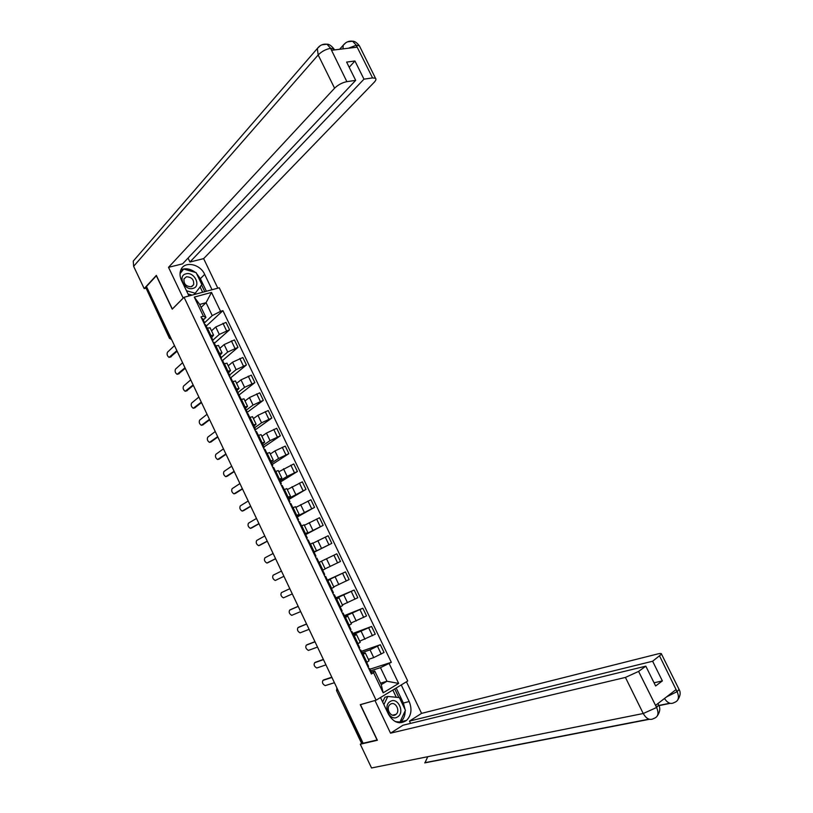 <?xml version="1.0" encoding="UTF-8"?>
<svg xmlns="http://www.w3.org/2000/svg" width="813" height="813" viewBox="0 0 813 813"><rect width="100%" height="100%" fill="white"/><g stroke="black" fill="none" stroke-linecap="round" stroke-linejoin="round"><path stroke-width="1.22" d="M376.104 700.186L407.73 680.999L219.256 287.782L184.063 297.284L376.104 700.186L360.271 704.647L377.08 739.993L363.137 743.234L146.442 286.532L156.35 275.77L172.234 309.174L184.063 297.284M169.389 338.178L145.964 287.914L169.622 337.791L171.523 339.397M146.706 287.101L145.964 287.914M362.984 742.909L361.48 743.112L336.572 690.613L361.927 743.153M368.38 659.394L373.726 657.605L384.031 652.473L380.321 644.729L370.017 649.851L361.998 652.626M362.517 653.713L365.322 652.971L363.157 654.465L366.907 662.31L369.011 660.705M366.907 662.31L366.033 662.819M361.368 651.304L380.321 644.729M363.157 654.465L362.283 654.963M359.692 641.193L375.271 634.181L371.571 626.457L353.35 634.496M357.181 644.262L360.2 642.26M352.852 633.439L371.571 626.457M353.767 635.37L356.511 634.526L353.442 636.437M351.023 623.032L366.541 615.939L362.852 608.226L344.722 616.417M348.35 625.766L351.419 623.856M344.346 615.624L362.852 608.226M345.037 617.067L347.73 616.132L344.621 617.951M342.375 604.913L357.822 597.728L354.143 590.045L336.115 598.378M339.539 607.301L342.659 605.502M335.86 597.85L354.143 590.045M336.318 598.815L338.97 597.779L335.82 599.506M333.747 586.844L349.133 579.567L345.464 571.905L327.527 580.38M330.759 588.897L333.909 587.189M327.395 580.106L345.464 571.905M327.629 580.604L330.23 579.466L327.05 581.112M325.139 568.805L340.464 561.458L336.795 553.805L318.279 562.748L336.795 553.805M324.021 574.791L324.692 574.445L322.68 570.218L321.989 570.523L325.19 568.917M319.194 562.332L321.511 561.204L319.194 562.332L322.893 570.086M314.021 552.078L331.806 543.379L328.157 535.747L312.924 543.226M313.249 552.2L316.481 550.686L313.29 552.281M314.082 552.22L331.806 543.379M316.481 550.686L312.802 542.982L309.55 544.456L310.231 544.141L308.229 539.944L307.538 540.228M305.485 534.192L323.178 525.35L319.529 517.739L304.367 525.3M304.519 533.917L307.802 532.495L305.332 533.867M305.668 534.588L323.178 525.35M304.143 524.832L300.84 526.194M296.969 516.346L314.57 507.363L310.932 499.761L295.82 507.414M295.82 515.676L299.133 514.334L296.715 515.808M297.273 516.997L314.57 507.363M295.495 506.712L292.141 507.973M288.473 498.542L305.983 489.416L302.355 481.835L287.304 489.568M287.141 497.485L290.485 496.225L288.107 497.79M288.9 499.446L305.983 489.416M286.857 488.633L283.473 489.802M279.997 480.778L287.121 476.367L297.406 471.51L293.788 463.949L278.808 471.764M278.483 479.335L281.857 478.156L279.53 479.822M280.546 481.936L297.406 471.51M278.249 470.605L274.824 471.672M271.542 463.054L278.574 458.471L288.859 453.654L285.251 446.113L274.957 450.92L270.323 454M269.835 461.225L273.249 460.138L270.973 461.886M272.213 464.467L288.859 453.654M269.662 452.607L266.186 453.583M263.097 445.382L270.038 440.626L280.333 435.829L276.725 428.309L266.44 433.085L261.867 436.286M261.217 443.166L264.672 442.15L262.436 444M263.89 447.038L280.333 435.829M261.095 434.66L257.579 435.534M254.682 427.74L261.532 422.821L271.827 418.055L268.229 410.545L257.945 415.301L253.422 418.604M252.619 425.148L256.105 424.213L253.92 426.154M255.495 429.721L271.827 418.055M252.548 416.754L248.991 417.536M246.288 410.138L253.046 405.057L263.331 400.321L259.743 392.831L249.459 397.557L245.008 400.972M244.042 407.171L247.559 406.317L245.424 408.35M246.705 412.75L263.331 400.321M244.012 398.898L240.424 399.569M237.904 392.588L244.581 387.334L254.865 382.628L251.288 375.149L241.004 379.854L236.603 383.37M235.485 389.234L239.042 388.462L236.949 390.586M238.453 395.464L254.865 382.628M235.506 381.073L231.868 381.653M229.551 375.067L236.126 369.651L246.41 364.976L242.843 357.517L232.559 362.192L228.229 365.82M226.949 371.338L230.536 370.657L228.494 372.862M230.719 377.801L246.41 364.976M227.02 363.289L223.341 363.787M221.207 357.598L227.701 352.019L237.985 347.364L234.429 339.925L224.144 344.57L219.866 348.31M218.433 353.492L222.051 352.883L220.059 355.19M222.589 360.494L237.985 347.364M218.555 345.555L214.835 345.952M212.884 340.159L219.297 334.417L229.571 329.793L226.024 322.375L215.74 326.989L211.522 330.84M209.937 335.678L213.585 335.159L211.644 337.547M214.388 343.299L229.571 329.793M210.1 327.863L206.35 328.157M380.555 683.164L386.978 681.233L380.494 667.656L370.667 670.786M371.297 672.107L374.742 671.01L381.256 684.648L386.978 681.233L398.675 683.438L383.167 692.808L373.574 672.707L374.742 671.01M201.136 307.405L206.055 302.68L199.713 304.438L205.923 317.436L203.413 316.227L200.984 316.918L371.368 673.997L373.574 672.707M203.413 316.227L194.277 297.091L211.512 292.416L220.557 311.328L212.234 315.617L206.055 302.68L211.512 292.416M380.494 667.656L391.317 662.321L222.925 310.647L220.557 311.328M389.163 663.581L398.675 683.438M204.581 322.771L212.234 315.617M205.923 317.436L203.24 319.956M369.915 669.211L391.317 662.321M206.197 326.145L222.925 310.647M383.167 692.808L381.256 684.648M199.713 304.438L194.277 297.091M368.563 666.375L367.984 666.924M323.889 679.861L331.806 677.199M368.716 668.449L369.549 668.438L368.95 668.947M371.561 672.666L370.992 673.225M331.928 677.453L322.974 680.379C321.867 682.442 322.609 684.19 325.19 685.623L334.428 682.717M359.742 647.9L359.153 648.408M315.586 662.219L323.371 659.414M359.925 650.014L360.728 649.953L360.118 650.42M362.74 654.17L362.151 654.689M323.472 659.628L314.621 662.747C313.523 664.81 314.255 666.558 316.796 667.991L325.962 664.882M350.952 629.465L350.342 629.933M307.314 644.618L314.946 641.67M351.145 631.63L351.927 631.508L351.297 631.945M353.94 635.725L353.33 636.203M315.027 641.833L306.288 645.166C305.21 647.219 305.922 648.967 308.422 650.4L317.517 647.077M380.504 697.524L388.533 714.363C393.685 722.808 399.691 724.82 406.561 720.399C411.358 715.389 412.232 709.088 409.163 701.507L401.236 684.942M375.006 700.593L390.535 733.174L625.421 677.422L638.601 671.416L656.691 707.696C659.069 713.408 658.124 716.975 653.876 718.438C650.004 720.664 646.457 719.017 643.235 713.519L371.541 767.97L360.291 744.23L377.384 740.257L360.464 704.678L375.281 700.42M390.535 733.174L402.984 725.226L645.817 666.162L638.601 671.416M410.555 723.387L409.467 721.101L421.571 713.377L657.951 653.886C660.41 653.296 661.609 653.378 661.538 654.14L652.615 661.233L409.467 721.101M406.429 681.792L421.571 713.377M360.291 744.23L362.039 743.123M424.711 762.889L649.394 719.302M645.817 666.162L655.624 685.969L662.371 680.908L652.615 661.233M666.589 696.873L676.995 691.7L675.979 689.648L655.685 705.278L656.711 707.371L658.662 705.064L657.92 703.55M427.76 756.7L425.026 762.665L648.967 719.17M662.371 680.908L654.048 682.788M399.457 722.787L400.748 721.842C403.675 719.159 405.159 715.491 405.189 710.826M405.138 709.678L403.38 703.072L409.163 701.507M396.175 688.011L403.38 703.072M398.858 697.534L394.722 688.896M397.455 722.442L399.711 722.096M396.287 697.28L392.821 690.044M658.357 704.454L658.662 705.064C660.491 708.214 660.044 711.822 657.331 715.897M664.475 698.499C667.615 703.174 670.877 704.505 674.272 702.513C678.53 701.03 679.505 697.483 677.199 691.863L659.648 656.121M196.482 273.381L200.374 278.686L204.663 274.357C200.1 263.788 184.216 260.729 180.832 269.967C179.571 273.148 179.795 276.603 181.502 280.343L188.951 295.962M204.663 274.357L212.03 289.743M217.813 288.178L203.646 258.625L189.947 262.02L363.97 79.156L372.557 77.906L356.124 45.081L356.998 47.184L331.663 50.264L330.495 48.15M188.057 258.067L189.947 262.02M349.184 67.255L354.956 60.995L346.623 62.083L355.677 80.365L182.61 263.839L168.525 267.335L334.58 88.2L318.178 54.969L133.627 266.318L144.196 288.605L156.34 275.394L172.336 309.021L183.189 298.107L168.525 267.335M203.646 258.625L374.183 82.306C375.911 80.457 376.358 79.125 375.515 78.292L372.557 77.906M133.627 266.318L133.251 261.105L135.385 258.646M145.771 288.198L144.196 288.605M355.677 80.365L346.877 81.646C342.212 82.611 338.117 84.796 334.58 88.2M354.956 60.995L363.97 79.156M195.364 272.416C190.364 268.697 185.537 267.843 180.882 269.835M200.374 278.686L206.39 291.257M183.413 269.337L180.09 272.822M204.774 291.694L201.583 285.017M202.661 292.263L200.11 286.928M348.462 48.221L356.064 45.304M347.375 41.87L352.588 41.209L356.124 45.061M321.826 44.827L326.989 44.217L330.495 48.14L346.877 81.646M397.577 716.924C405.331 712.503 397.669 696.477 390.22 701.517C382.344 705.847 390.108 722.117 397.577 716.924M395.555 714.718L396.083 714.322C400.636 710.694 395.27 700.908 390.514 704.18L389.925 704.627C385.413 708.296 390.84 718.031 395.555 714.718M382.638 702.005L384.915 697.249L387.791 696.436L399.356 697.584L405.433 710.298L400.006 722.025L395.331 721.619M383.888 704.617L387.791 696.436M398.096 722.493L400.006 722.025M192.935 288.402C201.624 286.481 194.368 271.318 185.984 273.849C177.204 275.668 184.531 291.044 192.935 288.402M191.207 286.745L193.616 284.733C194.124 279.672 191.736 277.03 186.451 276.786L184.002 278.849C183.545 283.91 185.943 286.542 191.207 286.745M180.059 273.158L183.687 269.042L196.126 272.629L201.868 284.652L195.242 293.219L186.472 290.769M192.153 295.099L187.986 293.94M180.029 273.635L183.687 269.042M193.799 294.662L195.242 293.219M342.171 611.081L341.551 611.508M299.052 627.047L306.552 623.967M342.395 613.276L343.137 613.104L342.507 613.51M345.159 617.321L344.529 617.768M306.603 624.089L297.975 627.616C296.908 629.669 297.609 631.416 300.068 632.849L309.092 629.323M331.43 588.551L333.432 592.748L332.771 593.124M290.81 609.526L298.168 606.315M333.655 594.974L334.377 594.75L333.726 595.126M334.377 594.75L336.399 598.978L335.749 599.364M298.208 606.386L289.672 610.106C288.625 612.159 289.316 613.906 291.735 615.329L300.678 611.6M322.68 570.218L322.009 570.563M281.4 592.636L289.814 588.693L281.4 592.636C280.363 594.699 281.044 596.437 283.422 597.86L292.294 593.917M324.946 576.722L325.637 576.437L324.976 576.783M325.637 576.437L327.659 580.655L326.999 581.01M315.312 556.519L315.972 556.173L315.292 556.499M283.93 576.285L275.577 580.35L283.92 576.285M318.259 562.708L318.93 562.372L316.928 558.165L316.247 558.48M281.461 571.092L273.138 575.208C272.121 577.271 272.792 579.008 275.129 580.431L275.577 580.35M306.643 538.348L307.284 537.952L306.592 538.247M305.281 533.765L304.58 534.039M275.597 558.734L268.503 562.393M273.117 553.511L264.906 557.82C263.9 559.872 264.55 561.61 266.857 563.033L275.577 558.683M297.995 520.229L298.605 519.781L297.904 520.035M298.605 519.781L296.603 515.584L295.902 515.838M267.294 541.224L260.231 545.076M299.56 521.773L298.849 522.017M264.794 535.96L256.684 540.472C255.699 542.525 256.339 544.263 258.605 545.686L267.243 541.133M289.367 502.149L289.946 501.641L289.235 501.875M287.975 497.495L287.233 497.688M259.001 523.755L251.979 527.789M290.902 503.643L290.18 503.847M256.491 518.46L248.483 523.165C247.508 525.218 248.138 526.956 250.363 528.369L258.93 523.613M280.759 484.111L281.318 483.552L280.587 483.755M279.347 479.416L278.595 479.579M250.729 506.326L243.748 510.544M282.274 485.554L281.532 485.727M248.199 501.001L240.302 505.889C239.347 507.952 239.957 509.68 242.152 511.092L250.638 506.143M272.172 466.113L272.701 465.503L271.959 465.676M270.739 461.388L269.977 461.51M242.477 488.938L235.526 493.339M273.666 467.516L272.904 467.648M239.937 483.572L232.132 488.664C231.197 490.717 231.807 492.454 233.961 493.857L242.365 488.704M263.605 448.156L264.113 447.496L263.361 447.648M262.162 443.4L261.369 443.492M234.246 471.581L227.325 476.164M265.068 449.508L264.296 449.609M231.685 466.195L223.992 471.469C223.067 473.532 223.666 475.259 225.78 476.662L234.114 471.316M255.058 430.25L255.536 429.538L254.774 429.65M253.595 425.463L252.792 425.504M226.034 454.274L219.144 459.03M256.502 431.551L255.709 431.612M223.453 448.847L215.862 454.315C214.957 456.378 215.536 458.105 217.62 459.508L225.882 453.959M246.532 412.384L246.989 411.622L246.207 411.703M245.048 407.557L244.235 407.567M217.833 436.998L210.984 441.937M247.955 413.634L247.142 413.654M215.242 431.54L207.752 437.201C206.858 439.264 207.437 440.992 209.49 442.394L217.671 436.642M238.026 394.549L238.453 393.736L237.66 393.797M236.532 389.701L235.699 389.671M209.663 419.762L202.844 424.874M239.418 395.758L238.595 395.748M207.051 414.284L199.663 420.128C198.789 422.191 199.358 423.919 201.37 425.311L209.469 419.366M229.54 376.765L229.947 375.901L229.144 375.931M228.026 371.876L227.173 371.815M201.502 402.567L194.724 407.852M230.912 377.933L230.069 377.882M198.88 397.059L191.594 403.085C190.73 405.159 191.289 406.886 193.27 408.278L201.289 402.13M221.075 359.031L221.451 358.116L220.638 358.116M219.54 354.102L218.677 354.011M193.362 385.413L186.614 390.87M222.427 360.139L221.563 360.057M190.73 379.874L183.535 386.094C182.691 388.157 183.24 389.884 185.191 391.277L193.128 384.935M212.63 341.328L212.986 340.362L212.152 340.332M211.075 336.369L210.201 336.236M185.242 368.299L178.525 373.919M213.951 342.395L213.077 342.273M182.59 362.72L175.496 369.132C174.673 371.206 175.212 372.933 177.122 374.315L184.988 367.771M204.205 323.665L204.53 322.649L203.687 322.598M202.64 318.676L201.746 318.513M177.132 351.226L170.466 357.009M205.506 324.682L204.612 324.529M174.48 345.616L167.478 352.212C166.665 354.285 167.204 356.013 169.084 357.385L176.868 350.657M215.74 326.989L219.297 334.417M224.144 344.57L227.701 352.019M232.559 362.192L236.126 369.651M241.004 379.854L244.581 387.334M249.459 397.557L253.046 405.057M257.945 415.301L261.532 422.821M266.44 433.085L270.038 440.626M274.957 450.92L278.574 458.471M283.503 468.786L287.121 476.367M292.06 486.702L295.688 494.294M300.637 504.66L304.275 512.271M309.235 522.657L312.883 530.289M317.863 540.696L321.511 548.348M326.501 558.785L330.159 566.448M335.159 576.915L338.828 584.598M343.848 595.086L347.527 602.779M352.547 613.297L356.236 621.01M361.267 631.549L364.966 639.292M370.017 649.851L373.726 657.605M215.791 345.657L219.388 353.188M224.297 363.472L227.894 371.033M232.813 381.338L236.431 388.909M241.359 399.244L244.987 406.835M249.926 417.191L253.554 424.803M258.514 435.179L262.152 442.811M267.121 453.217L270.77 460.859M275.749 471.296L279.398 478.959M284.398 489.416L288.056 497.089M293.056 507.576L296.735 515.269M301.745 525.787L305.434 533.501M310.464 544.029L314.153 551.773M327.944 580.665L331.653 588.439M336.714 599.049L340.434 606.844M345.505 617.474L349.234 625.288M354.326 635.949L358.055 643.774M207.305 327.883L210.892 335.393M231.38 340.86L234.937 348.32M239.815 358.492L243.382 365.962M248.27 376.165L251.847 383.655M256.735 393.878L260.333 401.388M265.231 411.632L268.839 419.162M273.747 429.437L277.355 436.977M282.284 447.272L285.902 454.833M290.841 465.148L294.469 472.729M299.418 483.074L303.046 490.676M308.005 501.042L311.653 508.653M316.623 519.05L320.281 526.682M325.261 537.108L328.919 544.751M333.919 555.198L337.588 562.87M342.598 573.338L346.277 581.021M351.297 591.518L354.976 599.222M360.017 609.74L363.706 617.463M368.756 628.012L372.456 635.746M377.517 646.325L381.226 654.079M222.955 323.269L226.522 330.708M336.948 688.032L336.978 690.552L337.995 690.237M170.405 337.039L169.419 338.259L171.624 339.6M322.974 680.379L324.174 679.698M314.621 662.747L315.82 662.087M306.288 645.166L307.497 644.516M656.477 707.554L643.235 713.519L625.421 677.422M670.227 703.336L658.937 705.654M678.753 688.804L679.048 689.394L677.229 691.528M330.413 48.374C325.728 49.258 321.643 51.453 318.178 54.969L317.324 48.516L320.383 45.548M343.015 48.882L343.167 45.304L346.084 42.54M359.824 46.707L359.366 45.782L356.348 45.274M327.029 44.237C328.869 43.993 331.176 45.548 333.95 48.912L334.458 49.918L333.95 48.912L330.718 48.343M297.975 627.616L299.184 626.975M289.672 610.106L290.902 609.486M267.335 562.942L268.564 562.372M259.103 545.584L260.343 545.025M250.902 528.267L252.142 527.718M242.711 510.981L243.961 510.452M234.54 493.735L235.8 493.227M226.39 476.54L227.65 476.032M218.26 459.375L219.52 458.888M210.14 442.242L211.41 441.774M202.041 425.158L203.321 424.701M193.972 408.106L195.252 407.669M185.913 391.104L187.193 390.677M177.864 374.132L179.165 373.716M169.846 357.192L171.147 356.795M329.123 671.538L329.631 672.615M320.586 653.54L321.094 654.617M312.06 635.583L312.568 636.66M303.564 617.677L304.072 618.744M295.078 599.801L295.586 600.868M286.623 581.976L287.131 583.033M278.188 564.181L278.686 565.248M269.764 546.438L270.262 547.495M261.359 528.735L261.867 529.791M252.975 511.072L253.483 512.119M244.622 493.44L245.12 494.497M236.278 475.859L236.776 476.916M227.955 458.319L228.453 459.375M219.642 440.819L220.15 441.866M211.36 423.36L211.858 424.406M203.098 405.931L203.596 406.988M194.846 388.553L195.344 389.61M186.614 371.206L187.122 372.263M178.413 353.909L178.911 354.966M210.008 327.669L213.585 335.159M218.463 345.383L222.051 352.883M226.939 363.137L230.536 370.657M235.435 380.921L239.042 388.462M243.951 398.766L247.559 406.317M252.487 416.642L256.105 424.213M261.044 434.559L264.672 442.15M269.621 452.526L273.249 460.138M278.219 470.534L281.857 478.156M286.837 488.583L290.485 496.225M295.475 506.672L299.133 514.334M304.123 524.802L307.802 532.495M321.511 561.204L325.19 568.927M330.23 579.466L333.919 587.21M338.97 597.779L342.669 605.543M347.73 616.132L351.44 623.906M356.511 634.526L360.24 642.331M365.322 652.971L369.051 660.786M336.887 687.9L336.562 690.583M368.584 666.426L366.683 662.432M371.592 672.717L369.549 668.438M359.763 647.941L357.832 643.896M362.761 654.211L360.728 649.953M350.962 629.496L349.011 625.41M353.95 635.756L351.927 631.508M400.748 721.842L406.561 720.399M658.855 705.45L669.77 703.215M677.707 700.013C680.41 695.958 680.857 692.422 679.048 689.394L661.538 654.14M133.251 261.105L317.324 48.516C319.895 45.142 323.117 43.709 326.989 44.217M339.61 49.298L343.167 45.304C345.718 42.083 348.858 40.721 352.588 41.209M352.639 41.229C354.641 41.138 356.887 42.652 359.366 45.782L375.515 78.292M392.659 715.206L396.083 714.322M191.838 286.522L193.616 284.733M342.182 611.102L340.21 606.955M345.169 617.352L343.137 613.104M315.972 556.173L313.97 551.966M307.284 537.952L305.271 533.755M301.521 525.889L299.55 521.753M289.946 501.641L287.954 497.465M292.832 507.678L290.891 503.613M281.318 483.552L279.326 479.385M284.164 489.507L282.253 485.524M272.701 465.503L270.719 461.347M275.516 471.388L273.646 467.465M264.113 447.496L262.132 443.349M266.888 453.308L265.048 449.457M255.536 429.538L253.565 425.402M258.28 435.27L256.471 431.49M246.989 411.622L245.018 407.486M249.693 417.282L247.924 413.573M238.453 393.736L236.492 389.62M241.126 399.325L239.388 395.687M229.947 375.901L227.986 371.795M232.579 381.419L230.872 377.842M221.451 358.116L219.5 354.011M224.053 363.553L222.376 360.047M212.986 340.362L211.034 336.267M215.547 345.728L213.91 342.293M204.53 322.649L202.589 318.574M207.061 327.954L205.455 324.58"/></g></svg>
